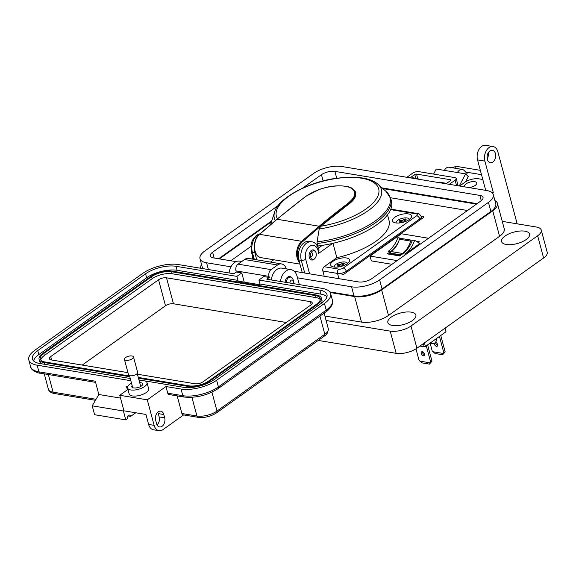 <?xml version="1.0" encoding="UTF-8"?>
<svg xmlns="http://www.w3.org/2000/svg" width="576" height="576" viewBox="0 0 576 576"><rect width="100%" height="100%" fill="white"/><g stroke="black" fill="none" stroke-linecap="round" stroke-linejoin="round"><path stroke-width="0.86" d="M467.482 210.499L390.521 197.748M250.855 246.499L230.818 260.77M342.022 274.723L343.778 274.284L423.814 217.282L423.706 216.54L421.135 216.115M252.468 258.286L251.539 258.948M423.814 217.282L423.706 216.54L423.886 217.224M408.362 213.898A9.835 4.046 165 0 1 410.983 217.901A9.835 4.046 165 0 1 395.698 222.912A9.835 4.046 165 0 1 394.034 222.437A9.835 4.046 165 0 1 395.791 216.626A9.835 4.046 165 0 1 408.362 213.898M346.486 257.969A9.835 4.046 165 0 1 349.099 261.972A9.835 4.046 165 0 1 333.821 266.99A9.835 4.046 165 0 1 332.15 266.515A9.835 4.046 165 0 1 333.907 260.705A9.835 4.046 165 0 1 346.486 257.969M338.717 277.834L337.536 273.434L322.855 271.001A3.204 2.16 -80.6 0 1 324.158 266.71L336.83 257.681A54.763 22.536 -15 0 0 389.03 220.471L387.518 214.826M322.855 271.001L324.029 275.4M270.49 262.087L273.744 259.769M336.83 257.681L332.986 243.31M304.711 273.017L301.306 260.33A12.809 8.647 -80.6 0 1 303.012 247.262A12.809 8.647 -80.6 0 1 311.652 241.812L309.182 241.402A12.809 8.647 99.4 0 0 300.542 246.852A12.809 8.647 99.4 0 0 298.836 259.92L302.234 272.606M318.535 245.887L317.75 246.449M254.326 247.37A12.809 8.647 99.4 0 0 254.83 252.626L256.759 259.812M332.683 243.382L318.478 253.498L319.032 250.034C317.333 244.75 314.87 242.014 311.652 241.812M347.99 203.321C356.206 196.56 357.005 191.369 350.374 187.754C347.501 186.458 343.692 185.832 338.947 185.861C326.441 186.314 315.425 189.806 305.899 196.344A1001.959 676.49 99.4 0 0 277.099 219.262L319.19 226.238A1001.959 676.49 -80.6 0 1 347.99 203.321L348.696 204.178L320.746 226.238A52.949 21.787 -15 0 0 378.979 191.412A52.949 21.787 -15 0 0 321.674 181.526A52.949 21.787 -15 0 0 277.502 218.779M317.808 245.974A62.136 25.567 -15 0 0 391.507 201.254L390.852 198.792A62.136 25.567 165 0 1 317.153 243.504L317.578 246.139M299.534 262.526A12.809 8.647 -80.6 0 1 301.658 241.308L319.19 226.246A0.641 0.367 49.3 0 1 319.838 226.858A1001.318 676.058 99.4 0 1 348.617 203.947L354.326 197.971L355.594 193.068A29.563 12.168 165 0 1 348.696 204.178M317.153 243.504L317.088 241.87A61.704 25.394 -15 0 0 375.89 220.522A61.704 25.394 -15 0 0 386.28 191.65L378.065 184.32A55.447 22.817 165 0 1 369.806 209.462A55.447 22.817 165 0 1 319.205 229.003L317.088 241.87M319.205 229.003L320.746 226.238M315.655 251.914A5.126 3.463 99.4 0 0 315.54 251.662A5.126 3.463 99.4 0 0 310.774 250.97A5.126 3.463 99.4 0 0 309.521 257.99A5.126 3.463 99.4 0 0 314.323 259.02L314.806 258.53A4.356 2.938 99.4 0 0 315.936 252.49A4.356 2.938 99.4 0 0 315.842 252.281A4.356 2.938 99.4 0 0 311.789 251.69A4.356 2.938 99.4 0 0 310.73 257.659A4.356 2.938 99.4 0 0 314.806 258.53M399.492 221.054A4.406 1.814 165 0 1 399.643 220.939A4.406 1.814 165 0 1 400.27 220.55L401.846 222.545M406.354 221.17L404.705 220.601L406.267 219.161A4.529 1.865 -15 0 0 404.95 218.938L402.631 220.262L400.104 220.133A4.529 1.865 -15 0 0 399.456 220.536A4.529 1.865 -15 0 0 398.938 220.961L400.802 221.566L401.242 222.725L402.869 221.904L404.496 221.882L404.726 220.766M404.784 220.478L405.007 219.384A4.406 1.814 165 0 1 405.828 219.47M396.245 222.991A6.79 2.794 165 0 1 397.807 220.262A6.79 2.794 165 0 1 404.921 217.894A6.79 2.794 165 0 1 409.342 219.478M400.802 221.566L399.247 222.998M400.594 222.84L400.37 222.199M400.27 220.55L400.104 220.133M405.007 219.384L404.95 218.938M404.885 221.753L404.705 220.601M405.382 221.566L405.274 220.99M401.81 222.365L401.393 220.349M403.063 221.897L402.631 220.262M404.496 221.882L403.812 219.751M337.608 265.133A4.406 1.814 165 0 1 337.766 265.018A4.406 1.814 165 0 1 338.386 264.629L339.97 266.623M344.477 265.248L342.821 264.679L344.39 263.232A4.529 1.865 -15 0 0 343.073 263.016L340.754 264.334L338.227 264.211A4.529 1.865 -15 0 0 337.579 264.614A4.529 1.865 -15 0 0 337.061 265.039L338.918 265.637L339.365 266.803L340.992 265.982L342.619 265.961L342.85 264.845M342.907 264.55L343.13 263.455A4.406 1.814 165 0 1 343.944 263.549M334.368 267.07A6.79 2.794 165 0 1 335.93 264.341A6.79 2.794 165 0 1 343.044 261.965A6.79 2.794 165 0 1 347.458 263.556M338.918 265.637L337.37 267.077M338.717 266.911L338.494 266.278M338.386 264.629L338.227 264.211M343.13 263.455L343.073 263.016M343.008 265.831L342.821 264.679M343.505 265.644L343.397 265.068M339.934 266.443L339.509 264.42M341.179 265.968L340.754 264.334M342.619 265.961L341.935 263.822M401.27 254.822A4.586 3.096 99.4 0 1 402.48 253.454L391.334 251.561A20.722 13.99 99.4 0 0 399.42 239.22A1.26 0.85 -80.6 0 1 399.917 238.471A1.26 0.85 -80.6 0 1 400.421 238.334A1.26 0.85 -80.6 0 1 400.522 238.363L411.509 240.185M412.272 240.437A22.694 15.322 -80.6 0 0 411.718 240.214A1.26 0.85 99.4 0 0 411.617 240.192A1.26 0.85 99.4 0 0 411.113 240.322A1.26 0.85 99.4 0 0 410.616 241.078L399.42 239.22M423.367 355.687A2.246 1.375 -125.5 0 0 424.138 355.536A2.246 1.375 -125.5 0 0 424.267 353.441A2.246 1.375 -125.5 0 0 422.309 351.734A2.246 1.375 -125.5 0 0 421.538 351.886A2.246 1.375 -125.5 0 0 421.409 353.981A2.246 1.375 -125.5 0 0 423.367 355.687M434.282 343.354A2.246 1.375 -125.5 0 0 436.529 346.313A2.246 1.375 -125.5 0 0 437.299 346.169A2.246 1.375 -125.5 0 0 437.429 344.066A2.246 1.375 -125.5 0 0 435.47 342.36A2.246 1.375 -125.5 0 0 435.427 342.353M445.133 328.118L446.011 331.769L425.419 346.435L424.181 346.752L419.962 346.054M424.181 346.752L423.346 343.642M398.808 241.078A26.266 17.734 -80.6 0 1 390.449 251.69L387.353 253.894L399.708 255.938L402.797 253.735A26.266 17.734 99.4 0 0 412.394 240.113L414.59 240.48A20.779 14.033 -80.6 0 1 419.472 243.792L405 254.102A26.266 17.734 99.4 0 0 414.59 240.48M418.349 242.662L419.472 241.855L416.585 241.38M397.166 260.59L370.044 256.09L401.393 233.762L428.515 238.262M445.046 328.183L446.011 331.769M424.454 342.85L425.419 346.435M391.334 251.561L391.284 251.597A4.586 3.096 99.4 0 0 390.031 253.044A1.332 0.9 99.4 0 0 389.801 253.894L389.909 254.318M402.53 253.418A20.722 13.99 99.4 0 0 410.616 241.078M370.044 256.09L371.333 260.885L391.954 264.305M400.169 255.607L389.801 253.894M400.99 238.428A20.779 14.033 99.4 0 0 400.039 238.068A26.266 17.734 -80.6 0 1 399.888 238.493M390.449 251.69L388.246 251.323A26.266 17.734 -80.6 0 0 397.836 237.701L400.039 238.068M424.548 354.715A2.246 1.375 54.5 0 1 422.446 351.763M431.978 361.188L429.48 364.126L430.661 362.124L431.978 361.188L427.608 344.873M415.973 348.854L419.004 360.194L421.956 362.88L429.48 364.126M419.918 361.138L430.193 362.844M426.29 345.816L430.661 362.124M437.71 345.341A2.246 1.375 54.5 0 1 435.607 342.389M445.14 351.814L442.642 354.751L443.822 352.75L445.14 351.814L440.77 335.506M430.157 343.31L432.166 350.82L433.08 351.77L435.118 353.506L442.642 354.751M433.08 351.77L443.354 353.47M439.452 336.442L443.822 352.75M430.826 342.583A5.098 3.442 99.4 0 0 432.54 343.706A5.098 3.442 99.4 0 0 436.867 338.285M468.806 187.56A6.307 2.592 -15 0 0 475.265 185.364A6.307 2.592 -15 0 0 476.762 182.974A6.307 2.592 -15 0 0 472.529 181.649A6.307 2.592 -15 0 0 466.085 183.845A6.307 2.592 -15 0 0 464.587 186.235A6.307 2.592 -15 0 0 465.113 186.948M481.658 146.39A10.087 6.811 -80.6 0 1 485.69 145.318L493.027 146.534A10.087 6.811 99.4 0 0 489.002 147.607A10.087 6.811 99.4 0 0 484.884 161.114L477.54 159.898A10.087 6.811 -80.6 0 1 481.658 146.39M517.162 223.834L497.873 151.855A10.087 6.811 99.4 0 0 493.027 146.534M489.895 150.934A6.307 4.255 -80.6 0 1 492.408 150.264A6.307 4.255 -80.6 0 1 495.698 155.34A6.307 4.255 -80.6 0 1 492.869 162.036A6.307 4.255 -80.6 0 1 490.349 162.706A6.307 4.255 -80.6 0 1 487.066 157.63A6.307 4.255 -80.6 0 1 489.895 150.934M487.21 158.897A6.307 4.255 99.4 0 0 488.21 152.856M391.313 317.059A14.501 5.969 165 0 1 406.123 312.019A14.501 5.969 165 0 1 415.872 315.058A14.501 5.969 165 0 1 412.416 320.558A14.501 5.969 165 0 1 397.598 325.598A14.501 5.969 165 0 1 387.857 322.56A14.501 5.969 165 0 1 391.313 317.059M505.001 236.081A14.501 5.969 165 0 1 519.811 231.041A14.501 5.969 165 0 1 529.56 234.079A14.501 5.969 165 0 1 526.104 239.58A14.501 5.969 165 0 1 511.286 244.62A14.501 5.969 165 0 1 501.545 241.582A14.501 5.969 165 0 1 505.001 236.081M291.542 277.423A5.674 3.83 99.4 0 0 289.901 276.509A5.674 3.83 99.4 0 0 287.633 277.106A5.674 3.83 99.4 0 0 285.106 282.247M271.289 279.958A12.607 8.51 -80.6 0 1 276.826 269.482A12.607 8.51 -80.6 0 1 281.858 268.142L291.038 269.662A12.607 8.51 -80.6 0 1 297.094 276.322L299.311 284.602M280.462 281.477A12.607 8.51 -80.6 0 1 285.998 271.001A12.607 8.51 -80.6 0 1 291.038 269.662M229.075 272.959A12.607 8.51 -80.6 0 1 234.612 262.483A12.607 8.51 -80.6 0 1 239.652 261.151L241.754 261.497M330.185 292.514L354.658 296.568A19.67 8.093 -15 0 0 381.643 289.922L492.732 210.787A19.67 8.093 -15 0 0 497.412 203.328A19.67 8.093 -15 0 0 494.906 200.585M492.552 193.19L493.33 192.636L491.666 192.362M482.789 179.482L478.793 178.819A10.087 4.154 -15 0 0 464.954 182.232L459.619 186.034M201.571 264.557A19.67 8.093 -15 0 0 200.772 268.186A19.67 8.093 -15 0 0 200.801 268.272L200.772 268.186M324.9 316.037L361.498 322.099A19.67 8.093 -15 0 0 388.483 315.454L499.572 236.318A19.67 8.093 -15 0 0 504.259 228.859L497.412 203.328M414.994 178.639A8.827 5.962 -80.6 0 1 417.024 178.466L413.352 177.862A8.827 5.962 99.4 0 0 411.322 178.027M417.024 178.466A8.827 5.962 -80.6 0 1 418.889 179.287M442.519 183.204A8.827 5.962 -80.6 0 1 444.55 183.031L440.885 182.426A8.827 5.962 99.4 0 0 438.847 182.592M444.55 183.031A8.827 5.962 -80.6 0 1 446.184 183.679M485.705 190.361L477.54 159.898M493.33 192.636L484.884 161.114M326.095 320.515L390.211 331.135A15.134 6.228 -15 0 0 410.969 326.023L537.646 235.786A15.134 6.228 -15 0 0 541.253 230.047A15.134 6.228 -15 0 0 536.378 227.023L502.25 221.364M200.714 267.919L200.326 268.193M318.247 340.423L396.158 353.34A15.134 6.228 -15 0 0 416.916 348.221L543.593 257.99A15.134 6.228 -15 0 0 547.2 252.245L541.253 230.047M219.362 258.876L271.433 221.782M382.846 188.59L476.467 204.106M459.259 185.976L465.602 173.894L457.445 172.541A6.898 4.658 -80.6 0 1 459.446 170.143A6.898 4.658 -80.6 0 1 462.204 169.416L449.15 167.249A6.898 4.658 99.4 0 0 446.4 167.983A6.898 4.658 99.4 0 0 444.391 170.381L436.234 169.027L433.584 174.082M462.204 169.416A6.898 4.658 -80.6 0 1 464.112 170.438L467.114 173.484L466.445 174.751M406.879 177.293L412.69 173.153A4.486 1.843 -15 0 1 418.838 171.641L454.73 177.588A4.486 1.843 165 0 1 456.178 178.481A4.486 1.843 165 0 1 455.112 180.187L456.538 185.522M449.294 184.327L455.112 180.187M410.141 177.833L414.77 174.535L415.764 178.258M446.033 183.78L450.662 180.49A1.282 0.526 -15 0 0 450.965 180A1.282 0.526 -15 0 0 450.554 179.748L416.527 174.103A1.282 0.526 -15 0 0 414.77 174.535M465.602 173.894L468.259 176.58L465.473 181.879M293.249 283.594A2.606 1.757 99.4 0 0 293.479 281.786A2.606 1.757 99.4 0 0 291.103 280.267A2.606 1.757 99.4 0 0 289.937 283.046M293.479 281.786L293.342 280.699A5.213 3.521 99.4 0 0 290.678 277.106A5.213 3.521 99.4 0 0 288.598 277.661A5.213 3.521 99.4 0 0 286.265 282.434M294.25 271.282L358.423 281.916A9.806 4.039 165 0 0 371.873 278.604L480.694 201.096A9.806 4.039 165 0 0 483.026 197.374A9.806 4.039 165 0 0 479.873 195.415L481.27 200.65M302.472 188.208L321.437 174.701A9.806 4.039 165 0 1 334.886 171.382L479.873 195.415M236.088 261.641L213.437 257.89A9.806 4.039 165 0 1 210.283 255.931A9.806 4.039 165 0 1 212.616 252.209L278.309 205.416M297.504 277.841L351.569 286.805A20.455 8.417 -15 0 0 379.627 279.886L488.441 202.378A20.455 8.417 -15 0 0 493.308 194.616A20.455 8.417 -15 0 0 486.727 190.526L341.748 166.5A20.455 8.417 -15 0 0 313.682 173.412L204.869 250.927A20.455 8.417 -15 0 0 200.002 258.689A20.455 8.417 -15 0 0 206.582 262.778L230.976 266.818M477.101 203.652L382.082 187.906M271.706 220.961L218.65 258.754M329.76 291.888L354.002 295.906A20.455 8.417 -15 0 0 382.061 288.994L490.882 211.486A20.455 8.417 -15 0 0 495.749 203.724L493.308 194.616M200.002 258.689L202.435 267.79A20.455 8.417 -15 0 0 202.766 268.596M139.162 380.722A10.087 4.147 165 0 1 143.784 380.7A10.087 4.147 165 0 1 147.031 382.716A10.087 4.147 165 0 1 141.797 388.123A10.087 4.147 165 0 1 130.795 389.952A10.087 4.147 165 0 1 127.548 387.936A10.087 4.147 165 0 1 131.508 383.148M147.031 382.716L148.637 388.706A10.087 4.147 165 0 1 143.402 394.114A10.087 4.147 165 0 1 132.401 395.942A10.087 4.147 165 0 1 129.154 393.926L127.548 387.936M132.156 385.574A5.674 2.333 -15 0 0 131.81 386.791A5.674 2.333 -15 0 0 133.632 387.929A5.674 2.333 -15 0 0 139.824 386.899A5.674 2.333 -15 0 0 142.769 383.854A5.674 2.333 -15 0 0 140.94 382.723A5.674 2.333 -15 0 0 139.68 382.63M164.686 417.845L163.793 414.511A6.3 4.255 99.4 0 0 160.762 411.185A6.3 4.255 99.4 0 0 156.514 413.87A6.3 4.255 99.4 0 0 155.671 420.3L156.564 423.626A6.3 4.255 99.4 0 0 159.595 426.953A6.3 4.255 99.4 0 0 163.843 424.274A6.3 4.255 99.4 0 0 164.686 417.845L159.178 416.93A6.3 4.255 -80.6 0 1 157.09 424.973M177.17 395.885L181.894 413.518A2.52 1.699 99.4 0 0 183.103 414.842L198.151 417.341A2.52 1.699 -80.6 0 1 196.934 416.009L191.93 397.332M167.746 393.192A2.52 1.699 99.4 0 0 168.955 394.524L184.003 397.015A2.52 1.699 -80.6 0 1 182.794 395.69L181.008 389.03L165.96 386.532L167.746 393.192L182.794 395.69A25.97 10.685 165 0 0 218.412 386.906L216.634 380.246L324.446 303.451A25.97 10.685 -15 0 0 330.631 293.594A25.97 10.685 -15 0 0 322.272 288.403L266.861 279.223L269.294 277.488L263.794 276.574L258.919 280.044L319.838 290.138A22.19 9.13 165 0 1 326.981 294.574A22.19 9.13 165 0 1 321.696 302.998L213.876 379.793A22.19 9.13 165 0 1 183.442 387.295L144.425 380.83M183.614 414.929L163.001 429.61A10.087 6.811 -80.6 0 1 158.976 430.682A10.087 6.811 -80.6 0 1 154.13 425.362L147.29 399.838L165.96 386.532M157.759 412.25A6.3 4.255 -80.6 0 1 158.285 413.604L159.178 416.93M127.951 389.441L119.765 395.273L147.29 399.838M181.008 389.03A25.97 10.685 -15 0 0 216.634 380.246M143.086 380.606L138.953 379.922M130.255 378.482L39.593 363.456A22.19 9.13 165 0 1 32.45 359.021A22.19 9.13 165 0 1 37.735 350.597L145.555 273.802A22.19 9.13 165 0 1 175.99 266.299L236.902 276.394L241.776 272.923L236.268 272.016L233.834 273.751L178.423 264.564A25.97 10.685 -15 0 0 142.798 273.348L34.985 350.143A25.97 10.685 -15 0 0 28.8 360A25.97 10.685 -15 0 0 37.159 365.191L130.86 380.714M119.765 395.273L123.934 410.81L145.951 414.461L148.622 424.447A10.087 6.811 99.4 0 0 153.468 429.768L158.976 430.682M135.756 412.769L130.651 416.412L127.865 415.951M269.294 277.488L268.999 276.379A5.04 3.406 -80.6 0 1 271.058 269.626L277.553 264.996A10.087 6.811 -80.6 0 1 281.578 263.93A10.087 6.811 -80.6 0 1 286.322 268.884M127.397 389.837L126.461 386.352A2.52 1.699 99.4 0 0 127.498 387.641M37.159 365.191L38.945 371.844L95.27 381.182L98.842 394.502L120.521 398.095M241.776 272.923L244.246 282.139M281.578 263.93L248.551 258.451A10.087 6.811 99.4 0 0 244.526 259.524L238.032 264.154A5.04 3.406 99.4 0 0 235.973 270.9L236.268 272.016M319.838 290.138L320.904 294.134L259.992 284.04L259.178 284.616L237.161 280.966L237.974 280.39L236.902 276.394M237.974 280.39L177.062 270.295L175.99 266.299M33.545 360.864A22.19 9.13 165 0 1 38.808 354.593L146.621 277.798A22.19 9.13 165 0 1 177.062 270.295M320.904 294.134A22.19 9.13 165 0 1 326.959 296.719M259.992 284.04L258.919 280.044M130.651 416.412A2.52 1.699 99.4 0 0 129.442 415.08A2.52 1.699 99.4 0 0 127.735 416.153A2.52 1.699 99.4 0 0 127.404 418.723L125.777 419.882L94.586 414.713L92.21 405.835L98.842 394.502M125.777 419.882L123.401 410.998L123.797 410.321M92.21 405.835L123.401 410.998M42.286 363.902A15.883 6.538 165 0 1 39.614 361.382L39.074 359.381A15.883 6.538 165 0 1 42.862 353.354L150.674 276.559A15.883 6.538 165 0 1 172.462 271.188L316.31 295.027A15.883 6.538 165 0 1 321.422 298.202A15.883 6.538 165 0 1 317.642 304.229L209.83 381.031A15.883 6.538 165 0 1 188.035 386.402L138.485 378.187M321.422 298.202L321.962 300.204A15.883 6.538 165 0 1 321.156 303.379M129.794 376.747L44.186 362.556A15.883 6.538 165 0 1 39.074 359.381M129.593 375.998L45 361.98A14.623 6.019 165 0 1 40.291 359.057A14.623 6.019 165 0 1 43.776 353.506L151.596 276.71A14.623 6.019 165 0 1 171.655 271.764L315.497 295.61A14.623 6.019 165 0 1 320.206 298.534A14.623 6.019 165 0 1 316.728 304.078L208.908 380.88A14.623 6.019 165 0 1 188.849 385.819L138.283 377.438M40.774 360A14.623 6.019 165 0 1 44.316 355.507L152.129 278.712A14.623 6.019 165 0 1 172.188 273.766L316.037 297.605A14.623 6.019 165 0 1 320.263 299.585M127.966 372.65L51.221 359.928A5.796 2.383 165 0 1 49.356 358.769A5.796 2.383 165 0 1 50.731 356.573L158.551 279.77A5.796 2.383 165 0 1 166.507 277.812L310.356 301.651A5.796 2.383 165 0 1 312.221 302.81A5.796 2.383 165 0 1 310.838 305.014L203.026 381.809A5.796 2.383 165 0 1 195.07 383.774L137.419 374.22M82.224 365.069L165.506 305.741A5.796 2.383 165 0 1 173.462 303.782L286.308 322.481M125.921 360.302A4.716 1.937 165 0 1 124.409 359.359A4.716 1.937 165 0 1 126.85 356.832A4.716 1.937 165 0 1 131.998 355.975A4.716 1.937 165 0 1 133.51 356.918A4.716 1.937 165 0 1 131.069 359.446A4.716 1.937 165 0 1 125.921 360.302M133.51 356.918L137.65 372.37A4.716 1.937 165 0 1 135.209 374.897A4.716 1.937 165 0 1 130.068 375.754A4.716 1.937 165 0 1 128.549 374.81L124.409 359.359M324.158 266.71L338.839 269.143A3.204 1.318 -15 0 0 343.238 268.063L416.664 215.755A3.204 1.318 -15 0 0 416.398 213.905L390.636 209.635M420.026 219.982L419.753 218.966L346.32 271.267L346.594 272.282M318.478 253.498A9.605 6.487 99.4 0 0 310.702 245.758A9.605 6.487 99.4 0 0 305.698 259.243L309.607 273.83M298.836 259.92L301.306 260.33A3.204 1.318 165 0 0 305.698 259.243M318.485 248.09L322.322 245.362M259.891 233.906A12.809 8.647 99.4 0 0 252.36 252.216L254.29 259.402M254.83 252.626L252.36 252.216A3.204 1.318 165 0 1 251.33 251.575L251.035 244.872L252.065 241.142L253.39 238.579L256.637 235.166L260.107 233.719M253.181 259.222A6.408 2.635 165 0 1 252.497 258.401L252.698 259.142M390.845 209.117L417.679 213.566C418.464 213.106 419.666 214.092 421.279 216.533A6.408 2.635 165 0 1 419.753 218.966A3.204 1.958 -125.5 0 0 416.664 215.755M343.238 268.063A3.204 1.958 -125.5 0 1 346.32 271.267A6.408 2.635 165 0 1 337.536 273.434A3.204 2.16 -80.6 0 1 338.839 269.143M417.679 213.566A3.204 2.16 99.4 0 0 416.398 213.905M355.442 192.506C355.702 191.714 354.528 190.325 351.929 188.323C350.366 186.466 338.155 184.198 325.591 187.56L319.5 189.338L305.676 196.387L276.869 219.312A0.641 0.367 -130.7 0 1 277.092 219.269A0.641 0.432 -80.6 0 1 277.099 219.262A0.641 0.374 -129.9 0 0 276.869 219.312L259.337 234.382A0.641 0.367 -130.7 0 1 259.567 234.331L301.658 241.308A0.641 0.367 49.3 0 1 302.314 241.92L319.838 226.858A0.641 0.374 -129.9 0 0 319.19 226.238A0.641 0.432 -80.6 0 0 319.19 226.246L277.092 219.269L259.567 234.331A12.809 8.647 99.4 0 0 254.556 247.932A12.809 8.647 99.4 0 0 261.202 257.688C253.145 256.982 251.921 240.084 259.337 234.382A0.641 0.367 -130.7 0 0 259.25 234.612M302.314 241.92A12.168 8.215 99.4 0 0 298.829 259.877M275.335 220.63A55.447 22.817 165 0 1 274.658 212.026L271.202 222.487A61.704 25.394 -15 0 0 270.662 224.647M305.899 196.344L305.597 196.819L305.899 196.344M310.68 257.17A2.563 1.728 99.4 0 0 312.228 255.665A2.563 1.728 99.4 0 0 312.257 253.123A2.563 1.728 99.4 0 0 311.501 252.238M405 254.102L402.797 253.735M402.48 253.454L391.284 251.597M401.17 254.894L390.031 253.044M354.658 296.568L361.498 322.099M388.483 315.454L381.643 289.922M492.732 210.787L499.572 236.318M416.916 348.221L410.969 326.023M390.211 331.135L396.158 353.34M537.646 235.786L543.593 257.99M450.734 180.432L450.554 179.748M416.527 174.103L417.744 178.661M457.445 172.541L444.391 170.381M334.886 171.382L336.722 178.236M321.437 174.701L323.114 180.965M212.616 252.209L214.171 258.012M488.441 202.378L490.882 211.486M379.627 279.886L382.061 288.994M351.569 286.805L354.002 295.906M206.582 262.778L208.39 269.532M454.925 168.206A2.045 1.382 -80.6 0 1 455.81 166.615A2.045 1.382 -80.6 0 1 456.624 166.399L450.432 167.904M158.285 413.604L163.793 414.511M181.894 413.518L196.934 416.009A14.623 6.019 -15 0 0 217.001 411.062L211.932 392.17M148.622 424.447L154.13 425.362M218.045 388.656A2.52 1.541 -125.5 0 0 218.412 386.906L326.232 310.111A2.52 1.541 -125.5 0 1 325.858 311.861L218.045 388.656C207.317 395.417 195.97 398.203 184.003 397.015M325.858 311.861C329.22 310.061 334.102 303.545 332.417 300.254A25.97 10.685 165 0 1 326.232 310.111L324.446 303.451M319.939 316.073L324.814 334.267A14.623 6.019 -15 0 0 328.298 328.716L324.115 313.099M217.001 411.062L324.814 334.267A2.52 1.541 -125.5 0 1 324.439 336.017L216.626 412.812A2.52 1.541 -125.5 0 0 217.001 411.062M126.461 386.352L127.699 386.554M40.154 373.176C39.254 373.579 30.542 370.397 30.586 366.653A25.97 10.685 -15 0 0 38.945 371.844A2.52 1.699 99.4 0 0 40.154 373.176L95.587 382.363M268.999 276.379L235.973 270.9M145.555 273.802L146.621 277.798M37.735 350.597L38.808 354.593M48.384 389.246C49.003 391.464 50.976 392.882 54.302 393.494A2.52 1.699 -80.6 0 1 53.093 392.17A14.623 6.019 165 0 1 48.384 389.246L44.258 373.86M96.041 399.283L53.093 392.17L48.37 374.537M244.526 259.524L277.553 264.996M238.032 264.154L271.058 269.626M210.11 382.09L209.83 381.031M188.035 386.402L188.366 387.641M318.01 305.618L317.642 304.229M44.654 364.291L44.186 362.556M315.497 295.61L316.037 297.605M171.655 271.764L172.188 273.766M151.596 276.71L152.129 278.712M43.776 353.506L44.316 355.507M310.356 301.651L311.184 304.747M166.507 277.812L173.462 303.782M158.551 279.77L165.506 305.741M50.731 356.573L51.653 360M421.279 216.533L421.848 218.678M251.33 251.575L253.39 259.258M252.569 256.205L252.497 258.401M261.202 257.688L299.959 264.118M390.852 198.792L386.28 191.65M270.634 224.669L271.202 222.487M274.658 212.026C277.258 199.555 306.612 182.318 335.254 178.452C356.177 175.73 370.447 177.689 378.065 184.32M310.306 257.17L310.644 257.083C310.529 253.966 310.882 252.295 311.695 252.072L311.141 252.115M315.842 252.281L315.54 251.662M400.421 238.334L411.617 240.192M429.876 343.267L432.54 343.706M458.136 185.789L456.178 178.481M465.696 172.051L481.5 174.672M456.624 166.399L480.341 170.33M30.586 366.653L28.8 360M332.417 300.254L330.631 293.594M216.626 412.812C210.823 416.491 204.667 418.003 198.151 417.341M328.298 328.716C327.946 332.662 326.664 335.095 324.439 336.017M54.302 393.494L95.436 400.313M129.485 375.61L132.718 387.67M137.239 373.536L140.702 386.46"/></g></svg>

